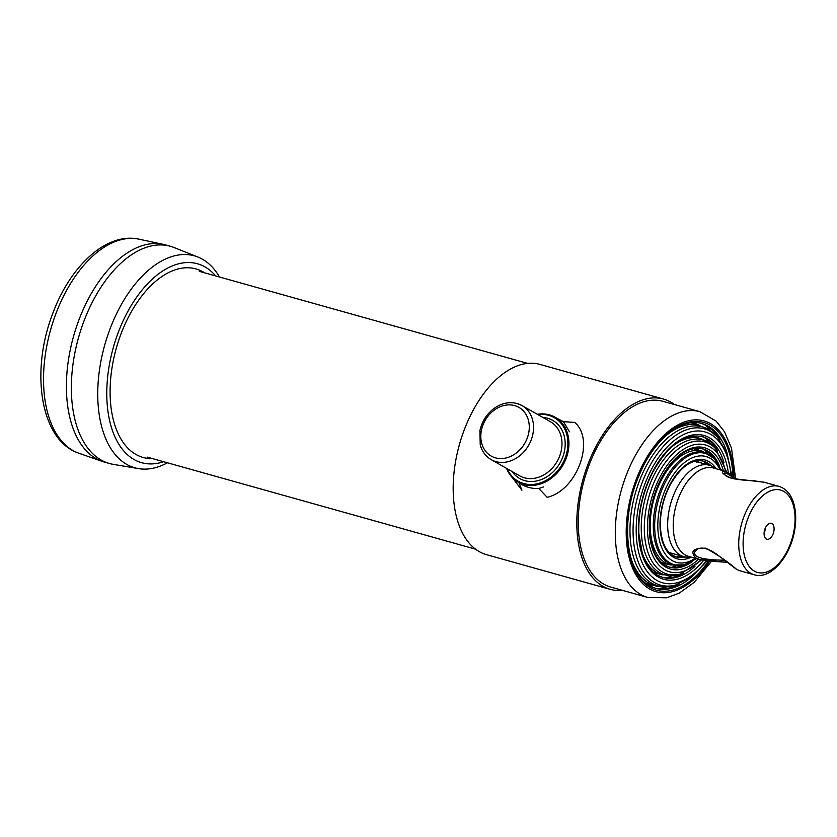 <?xml version="1.0" encoding="UTF-8"?>
<svg xmlns="http://www.w3.org/2000/svg" width="837" height="837" viewBox="0 0 837 837"><rect width="100%" height="100%" fill="white"/><g stroke="black" fill="none" stroke-linecap="round" stroke-linejoin="round"><path stroke-width="1.26" d="M163.623 461.721A103.317 58.37 -74.3 0 1 113.34 347.439A103.317 58.37 -74.3 0 1 215.695 275.948M152.564 458.624A97.898 55.305 -74.3 0 1 113.822 421.67A97.898 55.305 -74.3 0 1 152.334 284.277A97.898 55.305 -74.3 0 1 204.646 272.841M167.421 462.788A110.086 62.189 -74.3 0 1 138.544 468.626A110.086 62.189 -74.3 0 1 104.73 345.022A110.086 62.189 -74.3 0 1 197.867 257.011A110.086 62.189 -74.3 0 1 219.503 277.016M138.544 468.626L113.152 464.336A112.807 63.727 -74.3 0 1 109.427 463.499L104.479 462.108A112.807 63.727 -74.3 0 1 102.292 461.428A112.807 63.727 -74.3 0 1 73.562 336.286A112.807 63.727 -74.3 0 1 163.152 244.32A112.807 63.727 -74.3 0 1 165.381 244.875L170.319 246.256A112.807 63.727 -74.3 0 1 173.939 247.48L197.867 257.011M109.427 463.499A112.807 63.727 -74.3 0 1 78.511 337.677A112.807 63.727 -74.3 0 1 170.319 246.256M701.375 436.359A73.133 41.316 -74.3 0 1 717.644 451.017M683.421 573.094A73.133 41.316 -74.3 0 1 661.91 577.153M704.963 437.866A75.623 42.718 -74.3 0 1 709.347 442.857M672.101 575.751A75.623 42.718 -74.3 0 1 665.76 577.729M691.843 436.119A70.8 39.998 -74.3 0 1 693.015 436.422L700.297 438.462A70.8 39.998 105.7 0 0 670.102 448.308M641.404 550.694A70.8 39.998 105.7 0 0 656.899 572.634A70.8 39.998 105.7 0 0 662.077 574.799L654.796 572.749A70.8 39.998 -74.3 0 1 653.634 572.393M697.273 450.327A59.124 33.407 105.7 0 0 693.329 448.632L702.086 451.08A59.124 33.407 105.7 0 0 655.162 495.044A59.124 33.407 105.7 0 0 665.854 563.134A59.124 33.407 105.7 0 0 670.175 564.944L661.418 562.495M698.801 450.16A59.908 33.846 105.7 0 0 698.163 449.772A59.908 33.846 105.7 0 0 695.045 448.35M662.726 563.615A59.908 33.846 105.7 0 0 666.89 564.023M704.315 449.605A63.947 36.127 -74.3 0 1 707.537 453.351M676.003 565.833A63.947 36.127 -74.3 0 1 671.305 567.36M701.929 448.642A61.457 34.725 -74.3 0 1 714.013 458.498M684.206 564.808A61.457 34.725 -74.3 0 1 668.763 566.952M696.98 462.244A47.458 26.815 105.7 0 0 694.741 461.197M702.494 460.925A49.791 28.134 -74.3 0 1 709.127 465.173M683.505 556.563A49.791 28.134 -74.3 0 1 675.626 556.751M703.645 461.375A52.281 29.536 -74.3 0 1 706.062 464.315M680.439 555.705A52.281 29.536 -74.3 0 1 676.851 556.961M698.822 462.286A48.232 27.255 105.7 0 0 697.87 461.7A48.232 27.255 105.7 0 0 696.206 460.873M670.238 553.519A48.232 27.255 105.7 0 0 673.199 553.675M726.809 562.223C716.65 561.763 707.652 560.863 699.826 559.524L695.861 557.944C689.751 551.342 693.067 548.089 705.79 548.172C718.146 555.088 728.441 562.161 736.654 569.38L739.416 570.625L736.424 569.286L716.388 554C705.298 546.268 699.115 548.036 697.88 548.978L695.003 551.583C691.791 558.614 709.378 559.974 724.361 560.215M734.698 478.994C728.535 473.951 724.905 472.078 723.806 473.355M691.017 557.055L688.631 557.16A47.458 26.815 -74.3 0 1 683.672 556.615A47.458 26.815 -74.3 0 1 680.209 555.161A47.458 26.815 -74.3 0 1 671.63 500.505A47.458 26.815 -74.3 0 1 709.295 465.226A47.458 26.815 -74.3 0 1 713.815 467.328L715.802 468.657M726.987 562.37L699.816 559.524L688.705 556.406A45.899 25.937 -74.3 0 1 685.357 555.004A45.899 25.937 -74.3 0 1 677.049 502.148A45.899 25.937 -74.3 0 1 713.49 468.009L724.591 471.126C720.019 471.524 722.352 473.962 731.59 478.429L764.191 482.227L779.006 486.381C786.184 488.703 791.111 494.426 793.79 503.539C795.767 510.476 796.217 518.229 795.15 526.818C792.095 554.157 771.808 580.187 754.231 574.778A45.899 25.937 -74.3 0 1 750.873 573.366A45.899 25.937 -74.3 0 1 742.576 520.509A45.899 25.937 -74.3 0 1 779.006 486.381M764.955 528.921A8.244 4.656 -74.3 0 1 769.36 523.481A8.244 4.656 -74.3 0 1 773.576 532.531A8.244 4.656 -74.3 0 1 765.269 538.065A8.244 4.656 -74.3 0 1 764.955 528.921M765.416 527.812A3.892 2.197 -74.3 0 1 765.039 530.7A3.892 2.197 -74.3 0 1 764.16 532.311M563.385 421.66L557.588 418.646L563.385 421.66L574.716 422.423L563.385 421.66L569.463 431.756L563.385 421.66M547.168 497.314C577.028 490.576 595.515 440.011 574.716 422.423C595.515 440.011 577.028 490.576 547.168 497.314L538.808 488.452L543.611 486.925L538.808 488.452C531.976 488.902 525.374 487.05 518.992 482.897C525.374 487.05 531.976 488.902 538.808 488.452L547.168 497.314M508.99 473.229L521.911 490.231L518.992 482.897L517.988 482.039L518.992 482.897L521.911 490.231L508.99 473.229M506.584 468.396A37.341 30.509 -60.4 0 0 518.166 482.143A37.341 30.509 -60.4 0 0 523.816 484.497A37.341 30.509 -60.4 0 0 564.87 461.449A37.341 30.509 -60.4 0 0 555.088 417.224A37.341 30.509 -60.4 0 0 549.438 414.87A37.341 30.509 -60.4 0 0 537.354 414.294M507.222 468.762A36.566 29.881 -60.4 0 0 558.645 469.578A36.566 29.881 -60.4 0 0 548.779 415.372A36.566 29.881 -60.4 0 0 537.992 414.66M622.393 590.336A98.808 55.817 -74.3 0 1 610.152 589.321L486.527 554.669A98.808 55.817 -74.3 0 1 479.308 551.646A98.808 55.817 -74.3 0 1 461.438 437.866A98.808 55.817 -74.3 0 1 539.865 364.398L663.49 399.05A98.808 55.817 -74.3 0 1 674.476 404.553M610.152 589.321A98.808 55.817 -74.3 0 1 602.922 586.298A98.808 55.817 -74.3 0 1 585.063 472.518A98.808 55.817 -74.3 0 1 663.49 399.05M707.171 560.832L692.105 576.484L675.7 584.99A81.179 45.868 -74.3 0 1 654.524 582.636A81.179 45.868 -74.3 0 1 644.438 476.912A81.179 45.868 -74.3 0 1 717.225 436.841L707.213 428.471L692.042 423.219A83.24 47.029 105.7 0 0 690.619 422.863M645.704 583.096A83.24 47.029 105.7 0 0 647.106 583.525L655.005 585.743C660.968 587.365 667.068 587.333 673.314 585.628A82.518 46.621 105.7 0 1 651.782 583.243A82.518 46.621 105.7 0 1 638.736 482.803A82.518 46.621 105.7 0 1 708.395 429.391A82.518 46.621 105.7 0 1 715.53 435.041M698.874 425.133A84.024 47.468 105.7 0 0 692.858 422.643M647.503 584.446A84.024 47.468 105.7 0 0 653.927 585.44M711.565 561.198L694.187 582.343L679.32 593.067L666.66 597.827L647.859 597.472L610.78 587.082A96.464 54.499 -74.3 0 1 603.728 584.121A96.464 54.499 -74.3 0 1 586.287 473.031A96.464 54.499 -74.3 0 1 662.862 401.3L699.941 411.699L716.179 421.157L724.476 431.714L731.496 448.182L735.545 478.178M705.35 425.123A87.916 49.665 -74.3 0 1 710.55 430.647M666.775 586.8A87.916 49.665 -74.3 0 1 659.462 588.809M701.029 423.334A85.573 48.347 -74.3 0 1 719.956 440.042M679.696 583.661A85.573 48.347 -74.3 0 1 654.837 588.097M78.94 453.246A111.237 62.848 -74.3 0 1 55.368 315.11A111.237 62.848 -74.3 0 1 138.952 239.173C106.09 231.87 69.565 266.721 52.292 314.733C30.383 372.298 40.385 440.555 78.94 453.246L102.292 461.428M706.344 560.738A78.354 44.267 -74.3 0 1 656.909 580.407A78.354 44.267 -74.3 0 1 658.719 457.431A78.354 44.267 -74.3 0 1 730.921 474.631M703.614 560.351A74.681 42.195 -74.3 0 1 658.175 576.986A74.681 42.195 -74.3 0 1 658.939 461.166A74.681 42.195 -74.3 0 1 728.336 472.905M699.952 425.437A83.24 47.029 105.7 0 0 664.296 437.155M630.638 557.201A83.24 47.029 105.7 0 0 648.926 583.19A83.24 47.029 105.7 0 0 655.005 585.743M694.951 566.387A73.133 41.316 -74.3 0 1 662.82 577.425L657.704 575.291C650.956 571.399 645.861 564.358 642.429 554.136L638.872 533.619C638.16 512.589 642.774 492.146 652.724 472.298C668.104 445.022 684.624 433.116 702.295 436.6A73.133 41.316 -74.3 0 1 724.015 462.725M662.82 577.425A73.133 41.316 -74.3 0 1 657.474 575.186M700.862 559.796A65.914 37.236 -74.3 0 1 664.892 569.851A65.914 37.236 -74.3 0 1 663.615 470.656A65.914 37.236 -74.3 0 1 725.637 471.493M698.602 559.179A63.016 35.604 -74.3 0 1 665.886 567.151A63.016 35.604 -74.3 0 1 663.95 473.491A63.016 35.604 -74.3 0 1 723.377 470.781M692.68 561.303A61.457 34.725 -74.3 0 1 669.673 567.235L665.415 565.446C656.093 559.786 650.841 548.13 649.648 530.491C649.052 512.788 652.933 495.588 661.303 478.879C674.266 455.945 688.119 445.943 702.85 448.873A61.457 34.725 -74.3 0 1 719.422 465.895M669.673 567.235A61.457 34.725 -74.3 0 1 665.185 565.352M662.496 572.079A68.728 38.826 -74.3 0 1 653.959 482.562A68.728 38.826 -74.3 0 1 715.593 448.632L713.888 446.832A70.067 39.59 105.7 0 0 707.83 442.041A70.067 39.59 105.7 0 0 648.685 487.385A70.067 39.59 105.7 0 0 659.765 572.686A70.067 39.59 105.7 0 0 678.043 574.705L680.429 574.056A68.728 38.826 -74.3 0 1 662.496 572.079M685.608 557.023A49.791 28.134 -74.3 0 1 676.537 557.034L673.126 555.611C665.635 551.081 661.408 541.665 660.424 527.362C659.943 512.987 663.092 499.019 669.893 485.45C680.429 466.868 691.603 458.77 703.415 461.145A49.791 28.134 -74.3 0 1 711.157 465.874M676.537 557.034A49.791 28.134 -74.3 0 1 672.896 555.506M691.341 557.139A51.35 29.013 -74.3 0 1 673.597 557.306A51.35 29.013 -74.3 0 1 668.669 487.249A51.35 29.013 -74.3 0 1 716.116 468.751M696.646 558.635L683.944 564.881A58.402 32.988 -74.3 0 1 668.711 563.186A58.402 32.988 -74.3 0 1 661.46 487.134A58.402 32.988 -74.3 0 1 713.825 458.299L702.086 451.08M685.032 564.577A57.784 32.643 -74.3 0 1 669.956 562.914A57.784 32.643 -74.3 0 1 662.778 487.647A57.784 32.643 -74.3 0 1 714.599 459.126L713.825 458.299M695.275 558.248A54.97 31.053 -74.3 0 1 672.352 560.685A54.97 31.053 -74.3 0 1 668.481 482.897A54.97 31.053 -74.3 0 1 720.05 469.85M754.409 571.158A42.792 24.179 -74.3 0 1 757.862 500.767A42.792 24.179 -74.3 0 1 794.993 521.89A42.792 24.179 -74.3 0 1 754.409 571.158M491.225 459.659A31.115 25.424 -60.4 0 0 528.712 445.179A31.115 25.424 -60.4 0 0 521.995 405.558L517.057 403.507C508.875 401.467 500.976 403.277 493.38 408.937C486.349 414.514 481.871 421.733 479.936 430.584L480.218 444.834C482.028 451.457 485.69 456.395 491.225 459.659L519.683 475.845A31.115 25.424 -60.4 0 0 557.17 461.365A31.115 25.424 -60.4 0 0 550.453 421.743L521.995 405.558A31.115 25.424 -60.4 0 0 517.287 403.601M512.139 471.555A33.449 27.339 -60.4 0 0 558.457 465.466A33.449 27.339 -60.4 0 0 547.712 418.28A33.449 27.339 -60.4 0 0 542.91 417.454M514.661 405.61A28.008 22.881 -60.4 0 0 480.972 439.373A28.008 22.881 -60.4 0 0 519.515 450.18A28.008 22.881 -60.4 0 0 514.661 405.61M647.859 597.472A96.464 54.499 -74.3 0 1 640.807 594.521A96.464 54.499 -74.3 0 1 623.366 483.43A96.464 54.499 -74.3 0 1 699.941 411.699M708.562 560.968A87.132 49.226 -74.3 0 1 650.192 587.553A87.132 49.226 -74.3 0 1 654 448.297A87.132 49.226 -74.3 0 1 732.898 476.096M709.671 561.062A88.691 50.105 -74.3 0 1 649.658 588.997A88.691 50.105 -74.3 0 1 653.917 446.759A88.691 50.105 -74.3 0 1 733.892 476.86M693.057 575.73A85.573 48.347 -74.3 0 1 655.748 588.369L649.732 585.848C625.595 573.952 619.819 518.438 639.332 474.893C654 439.289 681.904 417.077 701.95 423.574A85.573 48.347 -74.3 0 1 727.248 453.769M655.748 588.369A85.573 48.347 -74.3 0 1 649.491 585.754M138.952 239.173L163.152 244.32M717.225 436.841L727.029 453.173L731.674 475.175M675.7 584.99L673.314 585.628M713.888 446.832L706.648 441.12L700.297 438.462M662.077 574.799L678.043 574.705M715.593 448.632L726.6 471.932M701.814 560.005L680.429 574.056M683.944 564.881L670.175 564.944M714.599 459.126L721.421 470.237M669.234 552.566L683.672 556.615M694.856 461.177L709.295 465.226M739.416 570.625L754.231 574.778M737.02 479.381L728.096 472.759L724.591 471.126M723.733 473.512L724.968 474.841C725.742 477.1 735.817 480.239 751.741 480.501L764.191 482.227M560.162 420.111L555.088 417.224M523.24 485.031L518.166 482.143M147.207 457.117L475.542 549.166M199.29 271.345L527.624 363.394"/></g></svg>
